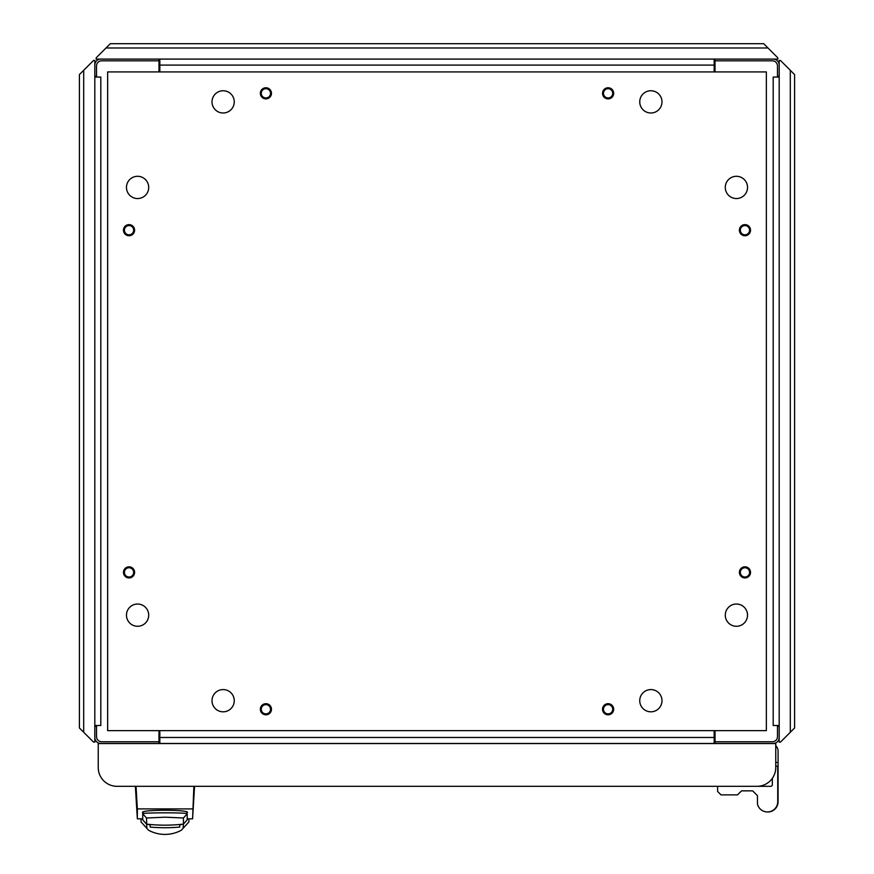 <?xml version="1.0" encoding="UTF-8"?>
<svg xmlns="http://www.w3.org/2000/svg" width="874" height="874" viewBox="0 0 874 874"><rect width="100%" height="100%" fill="white"/><g stroke="black" fill="none" stroke-linecap="round" stroke-linejoin="round"><path stroke-width="1.31" d="M756.939 786.327L117.061 786.327A18.824 18.824 0 0 1 98.238 767.514L98.238 743.556L775.762 743.556L775.762 767.514A18.824 18.824 0 0 1 756.939 786.327M188.915 818.84L188.915 821.921L183.103 828.312L183.42 824.106A161.166 161.166 0 0 1 146.504 824.106L142.724 819.856L142.724 813.77C141.315 812.514 188.609 812.514 187.2 813.77L187.2 819.856L183.42 824.106L183.42 817.998L164.968 817.19L146.504 817.998L142.724 813.77M775.762 762.467L778.079 762.467L778.079 801.731A10.27 10.27 0 0 1 767.634 811.99M193.875 786.327L192.575 818.84L194.563 786.327M192.575 808.909L137.349 808.909L136.049 786.327M137.349 808.909L137.349 818.84L142.724 818.84M186.785 812.951C194.312 809.357 135.612 809.357 143.139 812.951M141.009 818.84L141.009 821.921L148.569 830.224A34.217 34.217 0 0 0 181.355 830.224L183.103 828.312M146.504 817.998L146.821 828.312M183.42 824.106L187.156 819.91M164.968 825.165A161.166 161.166 0 0 1 146.504 824.106L142.768 819.91M183.42 817.998L187.2 813.77M183.027 824.149L179.76 824.827L179.76 827.077A168.354 168.354 0 0 1 150.164 827.077L150.164 824.827L146.898 824.149M772.343 778.33L772.343 784.623A1.715 1.715 0 0 1 770.628 786.327L753.519 786.327M778.079 771.021L778.079 801.731L777.729 771.021M775.762 745.686A7.702 7.702 0 0 1 778.079 751.181L778.079 762.467M744.714 743.556L770.376 743.479A7.702 7.702 0 0 1 771.447 743.556M717.598 786.327L717.598 791.462L721.017 794.881L737.525 794.881L741.567 790.85L752.667 790.861L757.452 795.657L757.452 804.004A10.27 10.27 0 0 0 777.729 801.731L777.729 766.4A36.784 36.784 0 0 0 775.762 765.886M744.714 743.479L752.842 743.479L744.714 743.479M763.963 743.479L770.376 743.479L763.963 743.479M770.628 786.327A1.715 1.715 0 0 0 772.343 784.623A1.715 1.715 0 0 1 770.628 786.327M752.667 790.861L757.452 795.657L752.667 790.861M790.304 70.302L794.586 74.585L794.586 727.987L790.304 732.259L790.304 70.302L780.471 60.47L779.182 60.47L779.182 742.102L780.471 742.102L790.304 732.259M83.696 732.259L79.414 727.987L79.414 74.585L83.696 70.302L83.696 732.259L93.529 742.102L94.818 742.102L94.818 60.47L93.529 60.47L83.696 70.302M106.016 47.983L110.299 43.7L763.701 43.7L767.984 47.983L106.016 47.983L96.184 57.815L96.184 59.093L777.816 59.093L777.816 57.815L767.984 47.983M148.711 187.418A11.122 11.122 0 0 0 137.589 176.297A11.122 11.122 0 0 0 126.468 187.418A11.122 11.122 0 0 0 137.589 198.54A11.122 11.122 0 0 0 148.711 187.418M725.289 615.154A11.122 11.122 0 0 0 736.411 626.276A11.122 11.122 0 0 0 747.532 615.154A11.122 11.122 0 0 0 736.411 604.032A11.122 11.122 0 0 0 725.289 615.154M747.532 187.418A11.122 11.122 0 0 0 736.411 176.297A11.122 11.122 0 0 0 725.289 187.418A11.122 11.122 0 0 0 736.411 198.54A11.122 11.122 0 0 0 747.532 187.418M126.468 615.154A11.122 11.122 0 0 0 137.589 626.276A11.122 11.122 0 0 0 148.711 615.154A11.122 11.122 0 0 0 137.589 604.032A11.122 11.122 0 0 0 126.468 615.154M234.254 101.876A11.122 11.122 0 0 0 223.132 90.754A11.122 11.122 0 0 0 212.011 101.876A11.122 11.122 0 0 0 223.132 112.997A11.122 11.122 0 0 0 234.254 101.876M639.746 700.697A11.122 11.122 0 0 0 650.868 711.818A11.122 11.122 0 0 0 661.989 700.697A11.122 11.122 0 0 0 650.868 689.575A11.122 11.122 0 0 0 639.746 700.697M661.989 101.876A11.122 11.122 0 0 0 650.868 90.754A11.122 11.122 0 0 0 639.746 101.876A11.122 11.122 0 0 0 650.868 112.997A11.122 11.122 0 0 0 661.989 101.876M212.011 700.697A11.122 11.122 0 0 0 223.132 711.818A11.122 11.122 0 0 0 234.254 700.697A11.122 11.122 0 0 0 223.132 689.575A11.122 11.122 0 0 0 212.011 700.697M134.596 230.19A5.561 5.561 0 0 1 129.035 235.751A5.561 5.561 0 0 1 123.474 230.19A5.561 5.561 0 0 1 129.035 224.629A5.561 5.561 0 0 1 134.596 230.19M134.596 572.383A5.561 5.561 0 0 1 129.035 577.933A5.561 5.561 0 0 1 123.474 572.383A5.561 5.561 0 0 1 129.035 566.822A5.561 5.561 0 0 1 134.596 572.383M750.526 230.19A5.561 5.561 0 0 1 744.965 235.751A5.561 5.561 0 0 1 739.404 230.19A5.561 5.561 0 0 1 744.965 224.629A5.561 5.561 0 0 1 750.526 230.19M750.526 572.383A5.561 5.561 0 0 1 744.965 577.933A5.561 5.561 0 0 1 739.404 572.383A5.561 5.561 0 0 1 744.965 566.822A5.561 5.561 0 0 1 750.526 572.383M271.464 93.321A5.561 5.561 0 0 1 265.904 98.882A5.561 5.561 0 0 1 260.343 93.321A5.561 5.561 0 0 1 265.904 87.761A5.561 5.561 0 0 1 271.464 93.321M271.464 709.251A5.561 5.561 0 0 1 265.904 714.812A5.561 5.561 0 0 1 260.343 709.251A5.561 5.561 0 0 1 265.904 703.69A5.561 5.561 0 0 1 271.464 709.251M613.657 93.321A5.561 5.561 0 0 1 608.096 98.882A5.561 5.561 0 0 1 602.536 93.321A5.561 5.561 0 0 1 608.096 87.761A5.561 5.561 0 0 1 613.657 93.321M613.657 709.251A5.561 5.561 0 0 1 608.096 714.812A5.561 5.561 0 0 1 602.536 709.251A5.561 5.561 0 0 1 608.096 703.69A5.561 5.561 0 0 1 613.657 709.251M766.356 71.93L766.356 730.642L107.644 730.642L107.644 71.93L766.356 71.93M441.621 743.468L432.379 743.468L441.621 743.468M184.982 743.468L175.74 743.468L184.982 743.468M698.26 743.468L689.018 743.468L698.26 743.468M270.525 709.251A4.621 4.621 0 0 1 265.904 713.872A4.621 4.621 0 0 1 261.282 709.251A4.621 4.621 0 0 1 265.904 704.63A4.621 4.621 0 0 1 270.525 709.251M612.718 709.251A4.621 4.621 0 0 1 608.096 713.872A4.621 4.621 0 0 1 603.475 709.251A4.621 4.621 0 0 1 608.096 704.63A4.621 4.621 0 0 1 612.718 709.251M316.552 743.468L300.809 743.468L316.552 743.468M573.191 743.468L557.448 743.468L573.191 743.468M602.962 743.468L606.381 743.468L602.962 743.468M685.085 743.468L606.381 743.468M185.496 743.468L188.915 743.468L185.496 743.468M267.619 743.468L188.915 743.468M159.833 739.196L158.97 739.196M158.97 734.914L159.833 734.914M715.03 739.196L714.167 739.196M714.167 734.914L715.03 734.914M159.833 730.642L159.833 743.468L714.167 743.468L714.167 730.642M603.475 93.321A4.621 4.621 0 0 1 608.096 88.7A4.621 4.621 0 0 1 612.718 93.321A4.621 4.621 0 0 1 608.096 97.932A4.621 4.621 0 0 1 603.475 93.321M261.282 93.321A4.621 4.621 0 0 1 265.904 88.7A4.621 4.621 0 0 1 270.525 93.321A4.621 4.621 0 0 1 265.904 97.932A4.621 4.621 0 0 1 261.282 93.321M714.167 63.376L715.03 63.376M715.03 67.648L714.167 67.648M158.97 63.376L159.833 63.376M159.833 67.648L158.97 67.648M714.167 71.93L714.167 59.093M159.833 59.093L159.833 71.93M744.965 225.568A4.621 4.621 0 0 1 749.586 230.19A4.621 4.621 0 0 1 744.965 234.811A4.621 4.621 0 0 1 740.344 230.19A4.621 4.621 0 0 1 744.965 225.568M744.965 567.761A4.621 4.621 0 0 1 749.586 572.383A4.621 4.621 0 0 1 744.965 576.993A4.621 4.621 0 0 1 740.344 572.383A4.621 4.621 0 0 1 744.965 567.761M715.03 730.642L715.03 741.764L772.343 741.764A5.135 5.135 0 0 0 777.478 736.629L777.478 725.507L773.195 725.507L773.195 77.065L777.478 77.065L777.478 65.943A5.135 5.135 0 0 0 772.343 60.809L715.03 60.809L715.03 59.093M777.478 725.507L779.182 725.507M715.03 71.93L715.03 60.809M779.182 77.065L777.478 77.065M129.035 576.993A4.621 4.621 0 0 1 124.414 572.383A4.621 4.621 0 0 1 129.035 567.761A4.621 4.621 0 0 1 133.656 572.383A4.621 4.621 0 0 1 129.035 576.993M129.035 234.811A4.621 4.621 0 0 1 124.414 230.19A4.621 4.621 0 0 1 129.035 225.568A4.621 4.621 0 0 1 133.656 230.19A4.621 4.621 0 0 1 129.035 234.811M158.97 71.93L158.97 60.809L101.657 60.809A5.135 5.135 0 0 0 96.522 65.943L96.522 77.065L100.805 77.065L100.805 725.507L100.805 77.065M96.522 77.065L94.818 77.065M158.97 730.642L158.97 741.764L101.657 741.764A5.135 5.135 0 0 1 96.522 736.629L96.522 725.507L100.805 725.507M94.818 725.507L96.522 725.507M777.478 76.213L779.182 76.213M773.195 59.093A5.987 5.987 0 0 1 779.182 65.091M94.818 76.213L96.522 76.213M158.97 59.093L158.97 60.809M94.818 65.091A5.987 5.987 0 0 1 100.805 59.093M779.182 726.36L777.478 726.36M779.182 737.481A5.987 5.987 0 0 1 773.195 743.468L715.03 743.468L715.03 741.764M96.522 726.36L94.818 726.36M158.97 741.764L158.97 743.468L100.805 743.468A5.987 5.987 0 0 1 94.818 737.481M159.833 737.481L714.167 737.481M714.167 65.091L159.833 65.091M100.805 126.457L100.805 136.027M100.805 666.534L100.805 676.115M159.833 740.136L158.97 740.136M187.2 818.84L192.575 818.84M135.361 786.327L137.349 818.84M714.167 740.136L715.03 740.136"/></g></svg>

